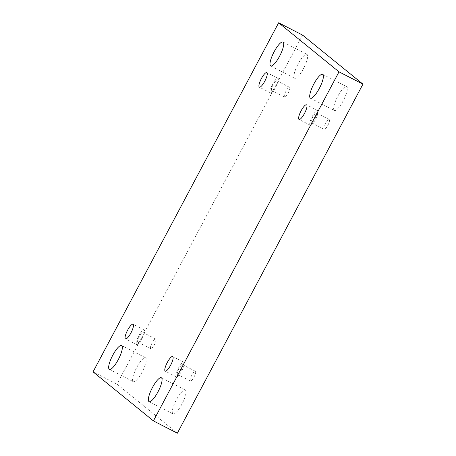 <?xml version="1.0" encoding="UTF-8"?>
<svg xmlns="http://www.w3.org/2000/svg" width="456" height="456" viewBox="0 0 456 456"><rect width="100%" height="100%" fill="white"/><g stroke="black" fill="none" stroke-linecap="round" stroke-linejoin="round"><path stroke-width="0.34" stroke-dasharray="2.28 1.71" d="M302.584 35.101L116.992 384.157L177.35 433.2M93.052 371.851L116.992 384.157M334.197 110.398A13.429 3.454 117.2 0 1 337.588 96.655A13.429 3.454 117.2 0 1 346.628 86.617A13.429 3.454 117.2 0 1 346.788 86.72A13.429 3.454 117.2 0 1 343.397 100.457A13.429 3.454 117.2 0 1 334.351 110.5A13.429 3.454 117.2 0 1 334.197 110.398M172.852 413.843A13.429 3.454 117.2 0 1 176.244 400.106A13.429 3.454 117.2 0 1 185.284 390.062A13.429 3.454 117.2 0 1 185.438 390.165A13.429 3.454 117.2 0 1 182.047 403.902A13.429 3.454 117.2 0 1 173.006 413.945A13.429 3.454 117.2 0 1 172.852 413.843M294.496 78.141A13.429 3.454 117.2 0 1 297.888 64.399A13.429 3.454 117.2 0 1 306.928 54.355A13.429 3.454 117.2 0 1 307.087 54.458A13.429 3.454 117.2 0 1 303.696 68.2A13.429 3.454 117.2 0 1 294.656 78.244A13.429 3.454 117.2 0 1 294.496 78.141M133.152 381.587A13.429 3.454 117.2 0 1 136.543 367.844A13.429 3.454 117.2 0 1 145.584 357.806A13.429 3.454 117.2 0 1 145.743 357.909A13.429 3.454 117.2 0 1 142.352 371.646A13.429 3.454 117.2 0 1 133.306 381.689A13.429 3.454 117.2 0 1 133.152 381.587M150.64 348.697A5.472 1.408 117.2 0 1 152.019 343.1A5.472 1.408 117.2 0 1 155.701 339.007A5.472 1.408 117.2 0 1 154.453 344.519A5.472 1.408 117.2 0 1 150.702 348.737A5.472 1.408 117.2 0 1 150.64 348.697M284.47 96.997A5.472 1.408 117.2 0 1 285.855 91.394A5.472 1.408 117.2 0 1 289.537 87.307A5.472 1.408 117.2 0 1 288.289 92.813A5.472 1.408 117.2 0 1 284.533 97.037A5.472 1.408 117.2 0 1 284.47 96.997M324.17 129.253A5.472 1.408 117.2 0 1 325.55 123.656A5.472 1.408 117.2 0 1 329.238 119.563A5.472 1.408 117.2 0 1 327.984 125.069A5.472 1.408 117.2 0 1 324.233 129.293A5.472 1.408 117.2 0 1 324.17 129.253M190.334 380.954A5.472 1.408 117.2 0 1 191.72 375.356A5.472 1.408 117.2 0 1 195.402 371.264A5.472 1.408 117.2 0 1 194.153 376.776A5.472 1.408 117.2 0 1 190.403 380.999A5.472 1.408 117.2 0 1 190.334 380.954M177.515 374.365A5.472 1.408 117.2 0 1 178.894 368.767A5.472 1.408 117.2 0 1 182.577 364.675A5.472 1.408 117.2 0 1 181.328 370.186A5.472 1.408 117.2 0 1 177.578 374.404A5.472 1.408 117.2 0 1 177.515 374.365M181.75 370.899A8.208 2.109 -62.8 0 0 183.831 362.241A8.208 2.109 -62.8 0 0 178.199 368.579A8.208 2.109 -62.8 0 0 176.329 376.838A8.208 2.109 -62.8 0 0 181.75 370.899M311.345 122.664A5.472 1.408 117.2 0 1 312.73 117.061A5.472 1.408 117.2 0 1 316.413 112.974A5.472 1.408 117.2 0 1 315.164 118.48A5.472 1.408 117.2 0 1 311.408 122.704A5.472 1.408 117.2 0 1 311.345 122.664M315.58 119.198A8.208 2.109 -62.8 0 0 317.661 110.54A8.208 2.109 -62.8 0 0 312.035 116.873A8.208 2.109 -62.8 0 0 310.16 125.138A8.208 2.109 -62.8 0 0 315.58 119.198M271.645 90.402A5.472 1.408 117.2 0 1 273.03 84.805A5.472 1.408 117.2 0 1 276.712 80.712A5.472 1.408 117.2 0 1 275.464 86.224A5.472 1.408 117.2 0 1 271.713 90.448A5.472 1.408 117.2 0 1 271.645 90.402M275.886 86.936A8.208 2.109 -62.8 0 0 277.96 78.284A8.208 2.109 -62.8 0 0 272.335 84.616A8.208 2.109 -62.8 0 0 270.459 92.876A8.208 2.109 -62.8 0 0 275.886 86.936M137.815 342.108A5.472 1.408 117.2 0 1 139.194 336.511A5.472 1.408 117.2 0 1 142.882 332.418A5.472 1.408 117.2 0 1 141.628 337.924A5.472 1.408 117.2 0 1 137.877 342.148A5.472 1.408 117.2 0 1 137.815 342.108M142.05 338.643A8.208 2.109 -62.8 0 0 144.13 329.984A8.208 2.109 -62.8 0 0 138.504 336.317A8.208 2.109 -62.8 0 0 136.629 344.582A8.208 2.109 -62.8 0 0 142.05 338.643M177.578 374.404L190.403 380.999M182.577 364.675L195.402 371.264M183.831 362.241L172.716 356.529M176.329 376.838L165.214 371.127M311.408 122.704L324.233 129.293M316.413 112.974L329.238 119.563M317.661 110.54L306.546 104.829M310.16 125.138L299.045 119.426M271.713 90.448L284.533 97.037M276.712 80.712L289.537 87.307M277.96 78.284L266.851 72.572M270.459 92.876L259.35 87.164M137.877 342.148L150.702 348.737M142.882 332.418L155.701 339.007M144.13 329.984L133.015 324.273M136.629 344.582L125.514 338.871M109.372 369.383L133.306 381.689M121.649 345.5L145.584 357.806M270.716 65.938L294.656 78.244M282.994 42.055L306.928 54.355M149.072 401.645L173.006 413.945M161.344 377.756L185.284 390.062M310.416 98.194L334.351 110.5M322.694 74.311L346.628 86.617"/><path stroke-width="0.68" d="M278.65 22.8L93.052 371.851L153.415 420.899L177.35 433.2L362.947 84.149L302.584 35.101L278.65 22.8L339.007 71.843L362.947 84.149M153.415 420.899L339.007 71.843M322.848 74.413A13.429 3.454 -62.8 0 0 322.694 74.311A13.429 3.454 -62.8 0 0 313.483 84.674A13.429 3.454 -62.8 0 0 310.416 98.194A13.429 3.454 -62.8 0 0 319.457 88.156A13.429 3.454 -62.8 0 0 322.848 74.413M161.504 377.859A13.429 3.454 -62.8 0 0 161.344 377.756A13.429 3.454 -62.8 0 0 152.139 388.124A13.429 3.454 -62.8 0 0 149.072 401.645A13.429 3.454 -62.8 0 0 158.112 391.601A13.429 3.454 -62.8 0 0 161.504 377.859M283.147 42.157A13.429 3.454 -62.8 0 0 282.994 42.055A13.429 3.454 -62.8 0 0 273.782 52.417A13.429 3.454 -62.8 0 0 270.716 65.938A13.429 3.454 -62.8 0 0 279.756 55.894A13.429 3.454 -62.8 0 0 283.147 42.157M121.803 345.602A13.429 3.454 -62.8 0 0 121.649 345.5A13.429 3.454 -62.8 0 0 112.438 355.862A13.429 3.454 -62.8 0 0 109.372 369.383A13.429 3.454 -62.8 0 0 118.412 359.345A13.429 3.454 -62.8 0 0 121.803 345.602M130.935 332.931A8.208 2.109 117.2 0 1 125.514 338.871A8.208 2.109 117.2 0 1 127.389 330.606A8.208 2.109 117.2 0 1 133.015 324.273A8.208 2.109 117.2 0 1 130.935 332.931M264.771 81.225A8.208 2.109 117.2 0 1 259.35 87.164A8.208 2.109 117.2 0 1 261.22 78.905A8.208 2.109 117.2 0 1 266.851 72.572A8.208 2.109 117.2 0 1 264.771 81.225M304.471 113.481A8.208 2.109 117.2 0 1 299.045 119.426A8.208 2.109 117.2 0 1 300.92 111.161A8.208 2.109 117.2 0 1 306.546 104.829A8.208 2.109 117.2 0 1 304.471 113.481M170.635 365.188A8.208 2.109 117.2 0 1 165.214 371.127A8.208 2.109 117.2 0 1 167.09 362.862A8.208 2.109 117.2 0 1 172.716 356.529A8.208 2.109 117.2 0 1 170.635 365.188"/></g></svg>
